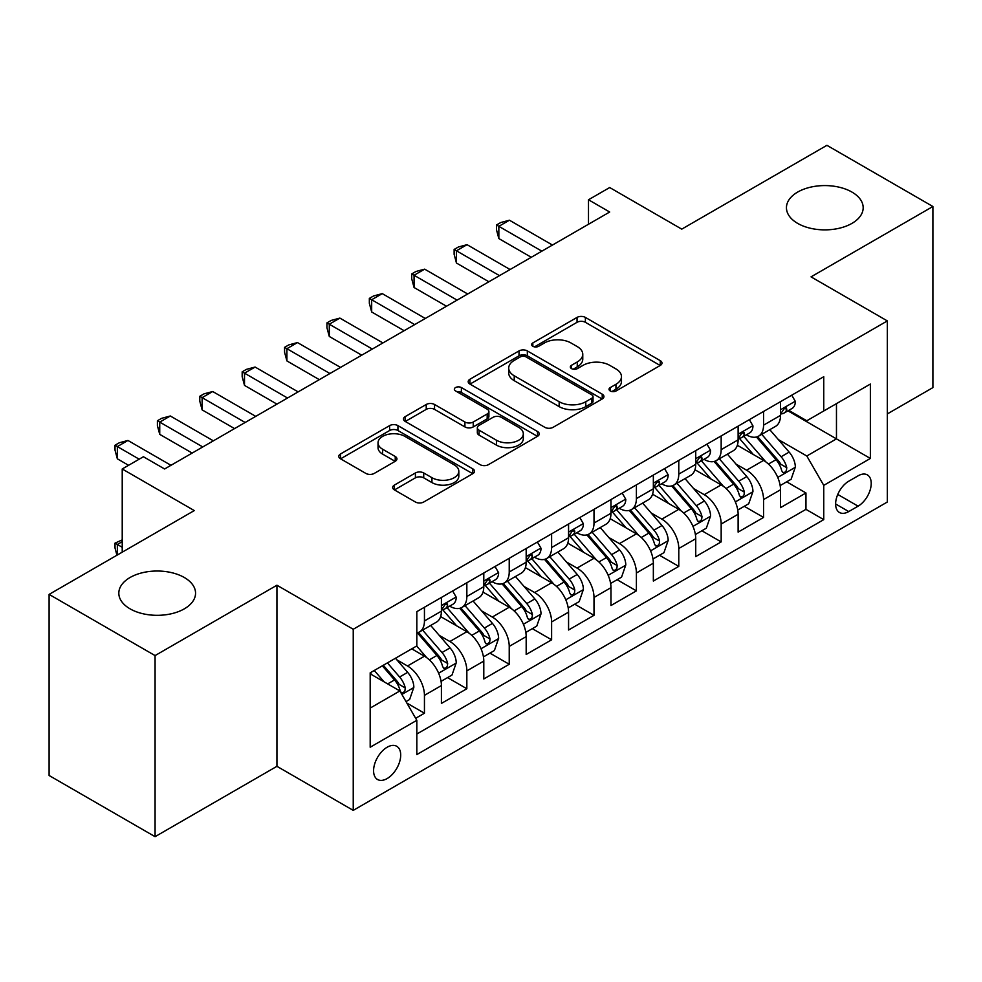 <?xml version="1.0" encoding="UTF-8"?>
<svg xmlns="http://www.w3.org/2000/svg" width="982" height="982" viewBox="0 0 982 982"><rect width="100%" height="100%" fill="white"/><g stroke="black" fill="none" stroke-linecap="round" stroke-linejoin="round"><path stroke-width="1.47" d="M610.227 390.971A4.124 2.381 0 0 0 616.058 390.971L660.26 365.451A5.88 3.4 0 0 0 661.991 363.045A5.88 3.4 0 0 0 660.26 360.652L585.37 317.407A5.88 3.4 0 0 0 577.048 317.407L532.845 342.927A4.124 2.381 0 0 0 531.63 344.608A4.124 2.381 0 0 0 532.845 346.29A4.124 2.381 0 0 0 538.664 346.29L544.384 342.988A18.83 10.876 0 0 1 571.021 342.988L577.256 346.597A18.83 10.876 0 0 1 582.768 354.281A18.83 10.876 0 0 1 577.256 361.965L571.536 365.267A4.124 2.381 0 0 0 570.333 366.949A4.124 2.381 0 0 0 571.536 368.631A4.124 2.381 0 0 0 577.367 368.631L583.087 365.329A18.83 10.876 0 0 1 609.712 365.329L615.947 368.937A18.83 10.876 0 0 1 621.471 376.622A18.83 10.876 0 0 1 615.947 384.306L610.227 387.608A4.124 2.381 0 0 0 609.024 389.289A4.124 2.381 0 0 0 610.227 390.971L610.227 387.608M184.321 577.514A38.372 22.144 0 0 0 142.513 572.702A38.372 22.144 0 0 0 118.822 593.177A38.372 22.144 0 0 0 130.066 608.84A38.372 22.144 0 0 0 171.875 613.64A38.372 22.144 0 0 0 195.553 593.177A38.372 22.144 0 0 0 184.321 577.514M851.934 192.067A38.372 22.144 0 0 0 810.125 187.267A38.372 22.144 0 0 0 786.447 207.73A38.372 22.144 0 0 0 797.679 223.393A38.372 22.144 0 0 0 839.487 228.192A38.372 22.144 0 0 0 863.178 207.73A38.372 22.144 0 0 0 851.934 192.067M387.154 778.554A19.186 11.072 120 0 0 399.674 761.651A19.186 11.072 120 0 0 396.74 746.283A19.186 11.072 120 0 0 387.154 747.228A19.186 11.072 120 0 0 374.621 764.131A19.186 11.072 120 0 0 377.554 779.512A19.186 11.072 120 0 0 387.154 778.554M394.396 485.083A5.88 3.4 0 0 0 392.665 487.477A5.88 3.4 0 0 0 394.396 489.883L415.411 502.011A5.88 3.4 0 0 0 423.721 502.011L472.821 473.668A5.88 3.4 0 0 0 474.552 471.274A5.88 3.4 0 0 0 472.821 468.868L397.931 425.623A5.88 3.4 0 0 0 389.608 425.623L340.508 453.979A5.88 3.4 0 0 0 338.79 456.372A5.88 3.4 0 0 0 340.508 458.778L365.893 473.434A5.88 3.4 0 0 0 374.216 473.434L395.23 461.295A5.88 3.4 0 0 0 396.949 458.901A5.88 3.4 0 0 0 395.23 456.495L382.636 449.228A15.737 9.084 0 0 1 378.033 442.808A15.737 9.084 0 0 1 387.743 434.412A15.737 9.084 0 0 1 404.903 436.376L454.2 464.842A15.737 9.084 0 0 1 458.815 471.274A15.737 9.084 0 0 1 449.093 479.67A15.737 9.084 0 0 1 431.945 477.694L423.721 472.956A5.88 3.4 0 0 0 415.411 472.956L394.396 485.083L394.396 489.883M887.335 413.913L932.9 387.608L932.9 206.502L826.93 145.324L681.754 229.137L609.687 187.537L588.488 199.776L609.687 212.014L164.608 468.979L143.409 456.74L122.222 468.979L122.222 552.179M155.07 655.583L155.07 836.676L276.936 766.316L276.936 585.223L155.07 655.583L49.1 594.392L194.276 510.579L122.222 468.979M276.936 585.223L353.238 629.266L887.335 320.918L887.335 502.011L353.238 810.371L353.238 629.266M932.9 206.502L811.034 276.863L887.335 320.918M544.801 427.305A5.88 3.4 0 0 0 553.124 427.305L602.224 398.962A5.88 3.4 0 0 0 603.942 396.556A5.88 3.4 0 0 0 602.224 394.163L527.334 350.918A5.88 3.4 0 0 0 519.012 350.918L469.912 379.261A5.88 3.4 0 0 0 468.193 381.667A5.88 3.4 0 0 0 469.912 384.072L544.801 427.305M457.207 391.867A4.124 2.381 0 0 1 461.38 392.444L461.38 387.559L537.522 431.515A5.88 3.4 0 0 1 539.241 433.909A5.88 3.4 0 0 1 537.522 436.315L488.422 464.658A5.88 3.4 0 0 1 480.1 464.658L405.21 421.425L405.21 416.613A5.88 3.4 0 0 0 403.492 419.019A5.88 3.4 0 0 0 405.21 421.425M405.21 416.613L426.225 404.486A5.88 3.4 0 0 1 434.547 404.486L464.916 422.027A5.88 3.4 0 0 0 473.238 422.027L487.182 413.974A5.88 3.4 0 0 0 488.901 411.581A5.88 3.4 0 0 0 487.182 409.175L455.562 390.922A4.124 2.381 0 0 1 454.347 389.24A4.124 2.381 0 0 1 456.888 387.043A4.124 2.381 0 0 1 461.38 387.559M155.07 836.676L49.1 775.498L49.1 594.392M415.656 718.296L424.445 713.214L406.855 703.063M396.851 659.83L407.493 665.98A23.973 13.846 60 0 1 424.445 695.354L441.409 685.559L441.409 703.419L466.843 688.738L447.547 677.605M439.236 635.366L449.879 641.504A23.973 13.846 60 0 1 466.843 670.878L483.795 661.082L483.795 678.955L509.228 664.274L489.944 653.128M481.634 610.89L492.277 617.04A23.973 13.846 60 0 1 509.228 646.402L526.18 636.618L526.18 654.478L551.614 639.798L532.33 628.664M524.02 586.414L534.662 592.563A23.973 13.846 60 0 1 551.614 621.925L568.566 612.142L568.566 630.002L594 615.321L574.716 604.188M566.405 561.95L577.048 568.087A23.973 13.846 60 0 1 594 597.461L610.964 587.666L610.964 605.538L636.397 590.845L617.101 579.711M608.791 537.473L619.433 543.611A23.973 13.846 60 0 1 636.397 572.985L653.349 563.189L653.349 581.062L678.783 566.381L659.499 555.247M651.189 512.997L661.831 519.147A23.973 13.846 60 0 1 678.783 548.508L695.735 538.725L695.735 556.585L721.169 541.904L701.885 530.771M693.574 488.533L704.217 494.67A23.973 13.846 60 0 1 721.169 524.044L738.12 514.249L738.12 532.109L763.554 517.428L763.554 499.568A23.973 13.846 -120 0 0 746.602 470.194L735.96 464.056M744.27 506.295L763.554 517.428M441.409 685.559A23.973 13.846 -120 0 0 424.445 656.197L411.728 648.844M483.795 661.082A23.973 13.846 -120 0 0 466.843 631.721L440.623 616.586M526.18 636.618A23.973 13.846 -120 0 0 509.228 607.244L483.009 592.109M568.566 612.142A23.973 13.846 -120 0 0 551.614 582.768L525.407 567.633M610.964 587.666A23.973 13.846 -120 0 0 594 558.304L567.792 543.169M653.349 563.189A23.973 13.846 -120 0 0 636.397 533.827L610.178 518.692M695.735 538.725A23.973 13.846 -120 0 0 678.783 509.351L652.564 494.216M738.12 514.249A23.973 13.846 -120 0 0 721.169 484.887L694.949 469.752M858.084 475.828L848.755 481.217A18.584 10.728 120 0 0 836.615 497.592A18.584 10.728 120 0 0 839.463 512.481A18.584 10.728 120 0 0 848.755 511.561L858.084 506.172A18.584 10.728 120 0 0 870.224 489.797A18.584 10.728 120 0 0 867.376 474.907A18.584 10.728 120 0 0 858.084 475.828M370.189 708.071L399.87 690.947L416.822 720.309L416.822 754.569L823.751 519.638L823.751 485.366L806.799 456.004L778.345 439.58M416.822 720.309L370.189 747.228L370.189 672.83L416.822 645.911L416.822 611.651L823.751 376.707L823.751 410.979L870.371 384.048L870.371 458.447L823.751 485.366M449.658 606.139L449.879 606.262A23.973 13.846 60 0 0 461.871 607.453L478.823 597.67A23.973 13.846 -120 0 0 483.795 586.684L483.795 572.985M492.056 581.663L492.277 581.798A23.973 13.846 60 0 0 504.257 582.977L521.221 573.193A23.973 13.846 -120 0 0 526.18 562.22L526.18 548.508M534.441 557.187L534.662 557.322A23.973 13.846 60 0 0 546.655 558.513L563.607 548.717A23.973 13.846 -120 0 0 568.566 537.743L568.566 524.032M576.827 532.723L577.048 532.845A23.973 13.846 60 0 0 589.04 534.036L605.992 524.241A23.973 13.846 -120 0 0 610.964 513.267L610.964 499.568M619.212 508.246L619.433 508.381A23.973 13.846 60 0 0 631.426 509.56L648.378 499.777A23.973 13.846 -120 0 0 653.349 488.803L653.349 475.092M661.598 483.77L661.831 483.905A23.973 13.846 60 0 0 673.812 485.096L690.776 475.3A23.973 13.846 -120 0 0 695.735 464.326L695.735 450.615M703.996 459.306L704.217 459.429A23.973 13.846 60 0 0 716.209 460.619L733.161 450.824A23.973 13.846 -120 0 0 738.12 439.85L738.12 426.151M416.822 734.02L805.952 509.351L805.952 492.964L780.518 507.645L780.518 489.773A23.973 13.846 -120 0 0 763.554 460.411L737.347 445.276M746.381 434.83L746.602 434.952A23.973 13.846 -120 0 0 758.595 436.143A23.973 13.846 -120 0 0 763.554 425.169L763.554 411.458M758.595 436.143L775.547 426.36A23.973 13.846 -120 0 0 780.518 415.374L780.518 401.675M424.445 607.244L424.445 620.955A23.973 13.846 60 0 1 419.486 631.929A23.973 13.846 60 0 1 416.822 632.899M419.486 631.929L436.438 622.134A23.973 13.846 -120 0 0 441.409 611.16L441.409 597.461M466.843 582.768L466.843 596.479A23.973 13.846 60 0 1 461.871 607.453M509.228 558.304L509.228 572.003A23.973 13.846 60 0 1 504.257 582.977M551.614 533.827L551.614 547.526A23.973 13.846 60 0 1 546.655 558.513M594 509.351L594 523.062A23.973 13.846 60 0 1 589.04 534.036M636.397 484.875L636.397 498.586A23.973 13.846 60 0 1 631.426 509.56M678.783 460.411L678.783 474.11A23.973 13.846 60 0 1 673.812 485.096M721.169 435.934L721.169 449.646A23.973 13.846 60 0 1 716.209 460.619M721.169 524.044L721.169 541.904M678.783 548.508L678.783 566.381M636.397 572.985L636.397 590.845M594 597.461L594 615.321M551.614 621.925L551.614 639.798M509.228 646.402L509.228 664.274M466.843 670.878L466.843 688.738M424.445 695.354L424.445 713.214M399.87 690.947L370.189 673.812M806.799 456.004L836.468 438.868L836.468 403.627L870.371 384.048M787.92 410.844L870.371 458.447M788.767 410.353L806.799 420.762L823.751 410.979M276.936 766.316L353.238 810.371M588.488 199.776L588.488 224.24M786.656 481.818L805.952 492.964M805.952 509.351L823.751 519.638M611.872 391.56L615.947 389.203A18.83 10.876 0 0 0 621.471 381.519L621.471 376.622M582.768 354.281L582.768 359.179A18.83 10.876 0 0 1 577.256 366.863L573.181 369.22M660.186 365.5L585.37 322.305A5.88 3.4 0 0 0 577.048 322.305L534.49 346.879M602.138 399.011L527.334 355.815A5.88 3.4 0 0 0 519.012 355.815L469.985 384.109M591.815 398.238A4.124 2.381 0 0 0 593.03 396.556A4.124 2.381 0 0 0 591.815 394.874L526.082 356.92A4.124 2.381 0 0 0 520.251 356.92L514.224 360.406A18.83 10.876 0 0 0 508.713 368.09A18.83 10.876 0 0 0 514.224 375.787L559.163 401.724A18.83 10.876 0 0 0 585.788 401.724L591.815 398.238L591.815 403.136A4.124 2.381 0 0 0 593.03 401.454L593.03 396.556M508.713 368.09L508.713 372.988A18.83 10.876 0 0 0 514.224 380.672L514.224 375.787M591.815 403.136L585.788 406.622A18.83 10.876 0 0 1 559.163 406.622L514.224 380.672M405.296 421.474L426.225 409.384L426.225 404.486M488.901 411.581L488.901 416.466A5.88 3.4 0 0 1 487.182 418.872L473.238 426.925A5.88 3.4 0 0 1 464.916 426.925L434.547 409.384A5.88 3.4 0 0 0 426.225 409.384M461.38 392.444L537.449 436.364M496.438 440.218A15.737 9.084 0 0 0 513.586 442.195A15.737 9.084 0 0 0 523.308 433.798A15.737 9.084 0 0 0 518.692 427.366L501.323 417.338A5.88 3.4 0 0 0 493.001 417.338L479.069 425.39A5.88 3.4 0 0 0 477.338 427.784A5.88 3.4 0 0 0 479.069 430.19L496.438 440.218L496.438 445.116A15.737 9.084 0 0 0 513.586 447.08A15.737 9.084 0 0 0 523.308 438.684L523.308 433.798M477.338 427.784L477.338 432.681A5.88 3.4 0 0 0 479.069 435.087L479.069 430.19M496.438 445.116L479.069 435.087M458.815 471.274L458.815 476.16A15.737 9.084 0 0 1 449.093 484.556A15.737 9.084 0 0 1 431.945 482.592L423.721 477.841A5.88 3.4 0 0 0 415.411 477.841L394.469 489.932M378.033 442.808L378.033 447.694A15.737 9.084 0 0 0 382.636 454.126L382.636 449.228M395.145 461.344L382.636 454.126M472.747 473.717L397.931 430.521A5.88 3.4 0 0 0 389.608 430.521L340.594 458.827M780.162 485.574L791.111 479.253L795.346 467.015A15.884 9.169 -120 0 0 789.16 452.101L769.79 429.674M765.911 461.957L743.779 436.327M753.317 454.494L740.465 439.617A38.065 21.972 -120 0 0 739.286 438.303M756.435 437.002L776.026 459.686A15.884 9.169 60 0 1 781.684 470.636L782.838 472.514L784.986 472.207L786.422 470.464L786.766 467.69A15.884 9.169 -120 0 0 781.107 456.753L761.737 434.326M757.588 436.634L778.628 461.012A8.089 4.677 60 0 1 780.678 464.167L786.766 467.69M791.75 395.194L795.346 401.429A15.884 9.169 60 0 1 792.057 408.451L784.004 413.103A15.884 9.169 -120 0 0 786.766 409.445L786.435 408.033L784.446 408.438L781.684 412.379A15.884 9.169 60 0 1 780.518 414.65M541.868 251.171L498.844 226.326L509.437 220.214L552.461 245.046M781.046 413.852L781.107 413.852A15.884 9.169 -120 0 0 784.004 413.103M531.274 257.284L498.844 238.565L498.844 226.326L496.511 224.976L500.746 222.533L509.437 220.214M498.844 238.565L496.511 229.874L496.511 224.976M737.764 510.051L748.726 503.729L752.961 491.491A15.884 9.169 -120 0 0 746.774 476.577L727.404 454.15M723.525 486.434L701.394 460.803M710.931 478.971L698.079 464.093A38.065 21.972 -120 0 0 696.901 462.768M714.049 461.479L733.628 484.163A15.884 9.169 60 0 1 739.299 495.1L740.453 496.99L742.601 496.683L744.037 494.94L744.381 492.166A15.884 9.169 -120 0 0 738.722 481.229L719.352 458.803M715.191 461.11L736.242 485.476A8.089 4.677 60 0 1 738.28 488.643L744.381 492.166M695.379 534.527L706.328 528.193L710.575 515.967A15.884 9.169 -120 0 0 704.389 501.041L685.019 478.627M681.14 510.91L658.996 485.28M668.546 503.447L655.694 488.57A38.065 21.972 -120 0 0 654.515 487.244M671.651 485.955L691.242 508.627A15.884 9.169 60 0 1 696.913 519.576L698.067 521.454L700.215 521.16L701.651 519.417L701.995 516.642A15.884 9.169 -120 0 0 696.336 505.693L676.966 483.267M672.805 485.587L693.857 509.953A8.089 4.677 60 0 1 695.894 513.12L701.995 516.642M652.993 558.991L663.942 552.67L668.177 540.431A15.884 9.169 -120 0 0 661.991 525.517L642.633 503.091M638.754 535.374L616.61 509.744M626.148 527.911L613.308 513.046A38.065 21.972 -120 0 0 612.13 511.72M629.266 510.419L648.857 533.103A15.884 9.169 60 0 1 654.515 544.053L655.669 545.931L657.817 545.624L659.253 543.881L659.609 541.107A15.884 9.169 -120 0 0 653.938 530.17L634.581 507.743M630.419 510.051L651.471 534.429A8.089 4.677 60 0 1 653.509 537.596L659.609 541.107M610.608 583.468L621.557 577.146L625.792 564.908A15.884 9.169 -120 0 0 619.605 549.994L600.235 527.567M596.356 559.85L574.225 534.22M583.762 552.387L570.91 537.51A38.065 21.972 -120 0 0 569.732 536.184M586.88 534.895L606.471 557.58A15.884 9.169 60 0 1 612.13 568.517L613.284 570.407L615.432 570.1L616.868 568.357L617.212 565.583A15.884 9.169 -120 0 0 611.553 554.646L592.183 532.219M588.034 534.527L609.073 558.893A8.089 4.677 60 0 1 611.123 562.06L617.212 565.583M749.352 419.658L752.961 425.906A15.884 9.169 60 0 1 749.671 432.927L741.619 437.579A15.884 9.169 -120 0 0 744.381 433.921L744.049 432.51L742.061 432.902L739.299 436.855A15.884 9.169 60 0 1 738.12 439.114M499.482 275.635L456.458 250.803L467.051 244.678L510.075 269.522M738.66 438.328L738.722 438.328A15.884 9.169 -120 0 0 741.619 437.579M488.876 281.76L456.458 263.041L456.458 250.803L454.126 249.453L458.361 247.01L467.051 244.678M456.458 263.041L454.126 254.35L454.126 249.453M706.966 444.134L710.575 450.37A15.884 9.169 60 0 1 707.286 457.403L699.233 462.056A15.884 9.169 -120 0 0 701.995 458.398L701.664 456.986L699.675 457.379L696.913 461.331A15.884 9.169 60 0 1 695.735 463.59M457.084 300.111L414.06 275.267L424.666 269.154L467.69 293.999M696.263 462.792L696.336 462.792A15.884 9.169 -120 0 0 699.233 462.056M446.491 306.224L414.06 287.505L414.06 275.267L411.728 273.929L415.975 271.474L424.666 269.154M414.06 287.505L411.728 278.814L411.728 273.929M664.581 468.61L668.177 474.846A15.884 9.169 60 0 1 664.888 481.88L656.835 486.52A15.884 9.169 -120 0 0 659.609 482.862L659.266 481.462L657.289 481.855L654.515 485.808A15.884 9.169 60 0 1 653.349 488.066M414.699 324.588L371.675 299.743L382.268 293.63L425.292 318.463M653.877 487.268L653.938 487.268A15.884 9.169 -120 0 0 656.835 486.52M404.105 330.701L371.675 311.981L371.675 299.743L369.342 298.393L373.59 295.95L382.268 293.63M371.675 311.981L369.342 303.291L369.342 298.393M622.195 493.074L625.792 499.322A15.884 9.169 60 0 1 622.502 506.344L614.45 510.996A15.884 9.169 -120 0 0 617.212 507.338L616.88 505.926L614.892 506.319L612.13 510.272A15.884 9.169 60 0 1 610.964 512.53M372.313 349.052L329.289 324.22L339.882 318.094L382.906 342.939M611.491 511.745L611.553 511.745A15.884 9.169 -120 0 0 614.45 510.996M361.72 355.177L329.289 336.458L329.289 324.22L326.957 322.869L331.192 320.427L339.882 318.094M329.289 336.458L326.957 327.767L326.957 322.869M568.21 607.944L579.171 601.622L583.406 589.384A15.884 9.169 -120 0 0 577.22 574.47L557.85 552.044M553.971 584.327L531.839 558.697M541.377 576.864L528.525 561.986A38.065 21.972 -120 0 0 527.346 560.661M544.494 559.372L564.073 582.056A15.884 9.169 60 0 1 569.744 592.993L570.898 594.883L573.046 594.576L574.482 592.833L574.826 590.059A15.884 9.169 -120 0 0 569.167 579.11L549.797 556.696M545.636 559.004L566.688 583.369A8.089 4.677 60 0 1 568.725 586.536L574.826 590.059M579.81 517.551L583.406 523.787A15.884 9.169 60 0 1 580.117 530.82L572.064 535.472A15.884 9.169 -120 0 0 574.826 531.814L574.495 530.403L572.506 530.796L569.744 534.748A15.884 9.169 60 0 1 568.566 537.007M329.927 373.528L286.904 348.696L297.497 342.571L340.521 367.415M569.106 536.209L569.167 536.209A15.884 9.169 -120 0 0 572.064 535.472M319.322 379.653L286.904 360.922L286.904 348.696L284.571 347.346L288.806 344.903L297.497 342.571M286.904 360.922L284.571 352.243L284.571 347.346M525.824 632.42L536.773 626.086L541.021 613.848A15.884 9.169 -120 0 0 534.834 598.934L515.464 576.508M511.585 608.791L489.453 583.173M498.991 601.328L486.139 586.463A38.065 21.972 -120 0 0 484.961 585.137M502.097 583.848L521.688 606.52A15.884 9.169 60 0 1 527.359 617.469L528.512 619.347L530.661 619.053L532.097 617.297L532.44 614.536A15.884 9.169 -120 0 0 526.782 603.586L507.412 581.16M503.25 583.468L524.302 607.846A8.089 4.677 60 0 1 526.34 611.013L532.44 614.536M537.412 542.027L541.021 548.263A15.884 9.169 60 0 1 537.731 555.296L529.679 559.949A15.884 9.169 -120 0 0 532.44 556.278L532.109 554.879L530.12 555.272L527.359 559.224A15.884 9.169 60 0 1 526.18 561.483M287.53 398.005L244.506 373.16L255.111 367.047L298.135 391.879M526.708 560.685L526.782 560.685A15.884 9.169 -120 0 0 529.679 559.949M276.936 404.118L244.506 385.398L244.506 373.16L242.173 371.822L246.421 369.367L255.111 367.047M244.506 385.398L242.173 376.707L242.173 371.822M483.439 656.884L494.388 650.563L498.623 638.325A15.884 9.169 -120 0 0 492.436 623.41L473.078 600.984M469.2 633.267L447.055 607.637M456.593 625.804L443.754 610.927A38.065 21.972 -120 0 0 442.575 609.601M459.711 608.312L479.302 630.996A15.884 9.169 60 0 1 484.961 641.946L486.127 643.824L488.263 643.517L489.699 641.774L490.055 639A15.884 9.169 -120 0 0 484.384 628.063L465.026 605.636M460.865 607.944L481.917 632.31A8.089 4.677 60 0 1 483.954 635.477L490.055 639M495.026 566.504L498.623 572.739A15.884 9.169 60 0 1 495.345 579.761L487.281 584.413A15.884 9.169 -120 0 0 490.055 580.755L489.723 579.343L487.735 579.748L484.961 583.689A15.884 9.169 60 0 1 483.795 585.959M245.144 422.481L202.12 397.636L212.713 391.523L255.737 416.356M484.322 585.162L484.384 585.162A15.884 9.169 -120 0 0 487.281 584.413M234.551 428.594L202.12 409.875L202.12 397.636L199.788 396.286L204.035 393.843L212.713 391.523M202.12 409.875L199.788 401.184L199.788 396.286M441.053 681.361L452.002 675.039L456.237 662.801A15.884 9.169 -120 0 0 450.051 647.887L430.681 625.46M426.802 657.744L416.663 645.996M414.208 650.28L412.563 648.366M417.325 632.789L436.916 655.473A15.884 9.169 60 0 1 442.575 666.41L443.729 668.3L445.877 667.993L447.313 666.25L447.669 663.476A15.884 9.169 -120 0 0 441.998 652.527L422.628 630.113M418.479 632.42L439.519 656.786A8.089 4.677 60 0 1 441.569 659.953L447.669 663.476M452.641 590.968L456.237 597.216A15.884 9.169 60 0 1 452.947 604.237L444.895 608.889A15.884 9.169 -120 0 0 447.669 605.231L447.326 603.82L445.349 604.212L442.575 608.165A15.884 9.169 60 0 1 441.409 610.423M202.758 446.945L159.735 422.113L170.328 415.987L213.352 440.832M441.937 609.638L441.998 609.638A15.884 9.169 -120 0 0 444.895 608.889M192.165 453.07L159.735 434.351L159.735 422.113L157.402 420.762L161.637 418.32L170.328 415.987M159.735 434.351L157.402 425.66L157.402 420.762M406.008 701.59L409.617 699.503L413.852 687.265A15.884 9.169 -120 0 0 407.665 672.351L395.476 658.235M384.085 681.839L374.277 670.473M371.822 674.757L370.189 672.866M382.329 665.821L394.518 679.937A15.884 9.169 60 0 1 400.19 690.886L401.343 692.764L403.492 692.47L404.928 690.714L405.271 687.952A15.884 9.169 -120 0 0 399.613 677.003L387.424 662.887M383.311 665.256L397.133 681.263A8.089 4.677 60 0 1 399.171 684.429L405.271 687.952M122.222 541.659L117.349 544.47L122.222 547.293M116.944 555.223L115.017 548.017L115.017 543.132L122.222 539.891M115.017 543.132L117.349 544.47L117.349 554.99M139.174 459.183L117.349 446.577L127.942 440.464L170.966 465.308M128.581 465.308L117.349 458.815L117.349 446.577L115.017 445.239L119.252 442.784L127.942 440.464M117.349 458.815L115.017 450.124L115.017 445.239M407.493 665.98L424.445 656.197M449.879 641.504L466.843 631.721M492.277 617.04L509.228 607.244M534.662 592.563L551.614 582.768M577.048 568.087L594 558.304M619.433 543.611L636.397 533.827M661.831 519.147L678.783 509.351M704.217 494.67L721.169 484.887M746.602 470.194L763.554 460.411M763.554 425.169L780.518 415.374M424.445 620.955L441.409 611.16M466.843 596.479L483.795 586.684M509.228 572.003L526.18 562.22M551.614 547.526L568.566 537.743M594 523.062L610.964 513.267M636.397 498.586L653.349 488.803M678.783 474.11L695.735 464.326M721.169 449.646L738.12 439.85M763.554 499.568L780.518 489.773M837.756 494.437L858.084 506.172M835.621 503.975L848.755 511.561M615.947 389.203L615.947 384.306M571.536 368.631L571.536 365.267M577.256 366.863L577.256 361.965M532.845 346.29L532.845 342.927M577.048 322.305L577.048 317.407M585.37 322.305L585.37 317.407M660.26 365.451L660.26 360.652M469.912 384.072L469.912 379.261M519.012 355.815L519.012 350.918M527.334 355.815L527.334 350.918M602.224 398.962L602.224 394.163M559.163 406.622L559.163 401.724M585.788 406.622L585.788 401.724M434.547 409.384L434.547 404.486M464.916 426.925L464.916 422.027M473.238 426.925L473.238 422.027M487.182 418.872L487.182 413.974M537.522 436.315L537.522 431.515M415.411 477.841L415.411 472.956M423.721 477.841L423.721 472.956M431.945 482.592L431.945 477.694M395.23 461.295L395.23 456.495M340.508 458.778L340.508 453.979M389.608 430.521L389.608 425.623M397.931 430.521L397.931 425.623M472.821 473.668L472.821 468.868M777.732 477.436L795.248 467.322M781.107 456.753L789.16 452.101M768.44 464.056L776.026 459.686M795.248 401.245L780.518 409.752M784.716 408.267L786.766 409.445M735.346 501.9L752.85 491.798M738.722 481.229L746.774 476.577M726.054 488.533L733.628 484.163M692.961 526.377L710.465 516.274M696.336 505.693L704.389 501.041M683.668 513.009L691.242 508.627M650.563 550.853L668.079 540.738M653.938 530.17L661.991 525.517M641.283 537.485L648.857 533.103M608.177 575.317L625.694 565.215M611.553 554.646L619.605 549.994M598.885 561.95L606.471 557.58M752.85 425.722L738.12 434.228M742.331 432.731L744.381 433.921M710.465 450.186L695.735 458.692M699.945 457.207L701.995 458.398M668.079 474.662L653.349 483.169M657.559 481.683L659.609 482.862M625.694 499.138L610.964 507.645M615.162 506.16L617.212 507.338M565.792 599.793L583.296 589.691M569.167 579.11L577.22 574.47M556.499 586.426L564.073 582.056M583.296 523.615L568.566 532.109M572.776 530.624L574.826 531.814M523.406 624.27L540.91 614.155M526.782 603.586L534.834 598.934M514.114 610.902L521.688 606.52M540.91 548.079L526.18 556.585M530.39 555.1L532.44 556.278M481.02 648.746L498.525 638.631M484.384 628.063L492.436 623.41M471.728 635.366L479.302 630.996M498.525 572.555L483.795 581.062M488.005 579.576L490.055 580.755M438.623 673.21L456.139 663.108M441.998 652.527L450.051 647.887M429.343 659.843L436.916 655.473M456.139 597.031L441.409 605.538M445.607 604.04L447.669 605.231M401.883 694.434L413.741 687.584M399.613 677.003L407.665 672.351M387.669 683.902L394.518 679.937"/></g></svg>
